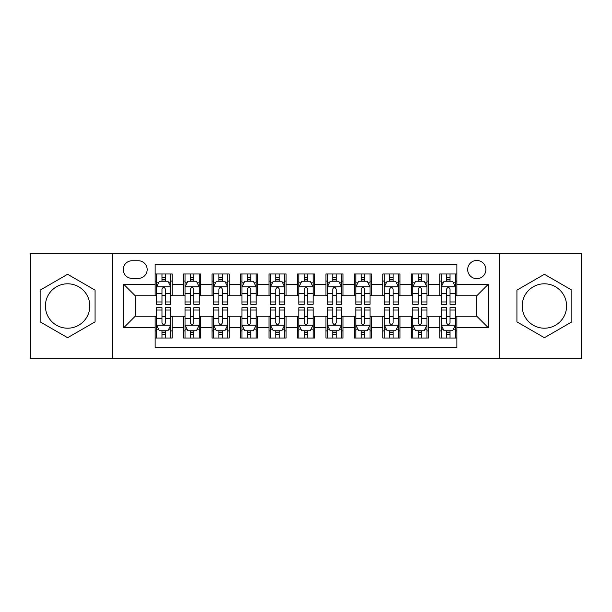 <?xml version="1.0" encoding="UTF-8"?>
<svg xmlns="http://www.w3.org/2000/svg" width="612" height="612" viewBox="0 0 612 612"><rect width="100%" height="100%" fill="white"/><g stroke="black" fill="none" stroke-linecap="round" stroke-linejoin="round"><path stroke-width="0.92" d="M544.397 283.8A22.2 22.2 0 0 0 522.189 306A22.2 22.2 0 0 0 544.397 328.2A22.2 22.2 0 0 0 566.597 306A22.2 22.2 0 0 0 544.397 283.8M476.794 260.46A9.111 9.111 0 0 0 467.683 269.563A9.111 9.111 0 0 0 476.794 278.674A9.111 9.111 0 0 0 485.897 269.563A9.111 9.111 0 0 0 476.794 260.46M67.603 328.2A22.2 22.2 0 0 1 45.403 306A22.2 22.2 0 0 1 67.603 283.8A22.2 22.2 0 0 1 89.811 306A22.2 22.2 0 0 1 67.603 328.2M499.56 358.663L581.4 358.663L581.4 253.337L499.56 253.337L499.56 358.663L112.44 358.663L112.44 253.337L30.6 253.337L30.6 358.663L112.44 358.663M456.866 273.977L439.783 273.977L439.783 284.366L428.4 284.366L428.4 295.749L439.783 295.749L439.783 284.366M428.4 284.366L428.4 273.977L411.318 273.977L411.318 284.366L399.934 284.366L399.934 295.749L411.318 295.749L411.318 284.366M399.934 284.366L399.934 273.977L382.86 273.977L382.86 284.366L371.469 284.366L371.469 295.749L382.86 295.749L382.86 284.366M371.469 284.366L371.469 273.977L354.394 273.977L354.394 284.366L343.003 284.366L343.003 295.749L354.394 295.749L354.394 284.366M343.003 284.366L343.003 273.977L325.928 273.977L325.928 284.366L314.537 284.366L314.537 295.749L325.928 295.749L325.928 284.366M314.537 284.366L314.537 273.977L297.463 273.977L297.463 284.366L286.072 284.366L286.072 295.749L297.463 295.749L297.463 284.366M286.072 284.366L286.072 273.977L268.997 273.977L268.997 284.366L257.606 284.366L257.606 295.749L268.997 295.749L268.997 284.366M257.606 284.366L257.606 273.977L240.531 273.977L240.531 284.366L229.14 284.366L229.14 295.749L240.531 295.749L240.531 284.366M229.14 284.366L229.14 273.977L212.066 273.977L212.066 284.366L200.682 284.366L200.682 295.749L212.066 295.749L212.066 284.366M200.682 284.366L200.682 273.977L183.6 273.977L183.6 295.749L172.217 295.749L172.217 273.977L155.134 273.977M155.134 338.023L172.217 338.023L172.217 316.251L183.6 316.251L183.6 338.023L200.682 338.023L200.682 316.251L212.066 316.251L212.066 327.634L200.682 327.634M212.066 327.634L212.066 338.023L229.14 338.023L229.14 316.251L240.531 316.251L240.531 327.634L229.14 327.634M240.531 327.634L240.531 338.023L257.606 338.023L257.606 316.251L268.997 316.251L268.997 327.634L257.606 327.634M268.997 327.634L268.997 338.023L286.072 338.023L286.072 316.251L297.463 316.251L297.463 327.634L286.072 327.634M297.463 327.634L297.463 338.023L314.537 338.023L314.537 316.251L325.928 316.251L325.928 327.634L314.537 327.634M325.928 327.634L325.928 338.023L343.003 338.023L343.003 316.251L354.394 316.251L354.394 327.634L343.003 327.634M354.394 327.634L354.394 338.023L371.469 338.023L371.469 316.251L382.86 316.251L382.86 327.634L371.469 327.634M382.86 327.634L382.86 338.023L399.934 338.023L399.934 316.251L411.318 316.251L411.318 327.634L399.934 327.634M411.318 327.634L411.318 338.023L428.4 338.023L428.4 316.251L439.783 316.251L439.783 327.634L428.4 327.634M132.077 278.391L138.343 278.391A8.82 8.82 0 0 0 147.163 269.563A8.82 8.82 0 0 0 138.343 260.743L132.077 260.743A8.82 8.82 0 0 0 123.257 269.563A8.82 8.82 0 0 0 132.077 278.391M499.56 253.337L112.44 253.337M456.866 284.366L456.866 264.438L155.134 264.438L155.134 295.749L135.206 295.749L135.206 316.251L155.134 316.251L155.134 347.562L456.866 347.562L456.866 316.251L476.794 316.251L476.794 295.749L456.866 295.749L456.866 284.366L488.177 284.366L488.177 327.634L456.866 327.634M155.134 327.634L123.823 327.634L123.823 284.366L155.134 284.366M439.783 327.634L439.783 338.023L456.866 338.023M155.134 281.092L156.557 281.092M161.966 281.092L165.385 281.092M170.794 281.092L172.217 281.092M155.134 295.466L156.557 295.466M161.966 295.466L165.385 295.466M170.794 295.466L172.217 295.466M155.134 316.534L156.557 316.534M161.966 316.534L165.385 316.534M170.794 316.534L172.217 316.534M155.134 330.908L156.557 330.908M161.966 330.908L165.385 330.908M170.794 330.908L172.217 330.908M183.6 295.466L185.023 295.466M190.431 295.466L193.851 295.466M199.26 295.466L200.682 295.466M183.6 281.092L185.023 281.092M190.431 281.092L193.851 281.092M199.26 281.092L200.682 281.092M183.6 316.534L185.023 316.534M190.431 316.534L193.851 316.534M199.26 316.534L200.682 316.534M183.6 330.908L185.023 330.908M190.431 330.908L193.851 330.908M199.26 330.908L200.682 330.908M212.066 316.534L213.489 316.534M218.897 316.534L222.309 316.534M227.718 316.534L229.14 316.534M212.066 330.908L213.489 330.908M218.897 330.908L222.309 330.908M227.718 330.908L229.14 330.908M212.066 281.092L213.489 281.092M218.897 281.092L222.309 281.092M227.718 281.092L229.14 281.092M212.066 295.466L213.489 295.466M218.897 295.466L222.309 295.466M227.718 295.466L229.14 295.466M240.531 316.534L241.954 316.534M247.363 316.534L250.775 316.534M256.183 316.534L257.606 316.534M240.531 330.908L241.954 330.908M247.363 330.908L250.775 330.908M256.183 330.908L257.606 330.908M240.531 281.092L241.954 281.092M247.363 281.092L250.775 281.092M256.183 281.092L257.606 281.092M240.531 295.466L241.954 295.466M247.363 295.466L250.775 295.466M256.183 295.466L257.606 295.466M268.997 316.534L270.42 316.534M275.828 316.534L279.24 316.534M284.649 316.534L286.072 316.534M268.997 330.908L270.42 330.908M275.828 330.908L279.24 330.908M284.649 330.908L286.072 330.908M268.997 281.092L270.42 281.092M275.828 281.092L279.24 281.092M284.649 281.092L286.072 281.092M268.997 295.466L270.42 295.466M275.828 295.466L279.24 295.466M284.649 295.466L286.072 295.466M297.463 316.534L298.885 316.534M304.294 316.534L307.706 316.534M313.115 316.534L314.537 316.534M297.463 330.908L298.885 330.908M304.294 330.908L307.706 330.908M313.115 330.908L314.537 330.908M297.463 281.092L298.885 281.092M304.294 281.092L307.706 281.092M313.115 281.092L314.537 281.092M297.463 295.466L298.885 295.466M304.294 295.466L307.706 295.466M313.115 295.466L314.537 295.466M325.928 316.534L327.351 316.534M332.76 316.534L336.172 316.534M341.58 316.534L343.003 316.534M325.928 330.908L327.351 330.908M332.76 330.908L336.172 330.908M341.58 330.908L343.003 330.908M325.928 281.092L327.351 281.092M332.76 281.092L336.172 281.092M341.58 281.092L343.003 281.092M325.928 295.466L327.351 295.466M332.76 295.466L336.172 295.466M341.58 295.466L343.003 295.466M354.394 316.534L355.817 316.534M361.225 316.534L364.637 316.534M370.046 316.534L371.469 316.534M354.394 330.908L355.817 330.908M361.225 330.908L364.637 330.908M370.046 330.908L371.469 330.908M354.394 281.092L355.817 281.092M361.225 281.092L364.637 281.092M370.046 281.092L371.469 281.092M354.394 295.466L355.817 295.466M361.225 295.466L364.637 295.466M370.046 295.466L371.469 295.466M382.86 316.534L384.282 316.534M389.691 316.534L393.103 316.534M398.511 316.534L399.934 316.534M382.86 330.908L384.282 330.908M389.691 330.908L393.103 330.908M398.511 330.908L399.934 330.908M382.86 281.092L384.282 281.092M389.691 281.092L393.103 281.092M398.511 281.092L399.934 281.092M382.86 295.466L384.282 295.466M389.691 295.466L393.103 295.466M398.511 295.466L399.934 295.466M411.318 316.534L412.74 316.534M418.149 316.534L421.569 316.534M426.977 316.534L428.4 316.534M411.318 330.908L412.74 330.908M418.149 330.908L421.569 330.908M426.977 330.908L428.4 330.908M411.318 281.092L412.74 281.092M418.149 281.092L421.569 281.092M426.977 281.092L428.4 281.092M411.318 295.466L412.74 295.466M418.149 295.466L421.569 295.466M426.977 295.466L428.4 295.466M439.783 316.534L441.206 316.534M446.615 316.534L450.034 316.534M455.443 316.534L456.866 316.534M439.783 330.908L441.206 330.908M446.615 330.908L450.034 330.908M455.443 330.908L456.866 330.908M439.783 281.092L441.206 281.092M446.615 281.092L450.034 281.092M455.443 281.092L456.866 281.092M439.783 295.466L441.206 295.466M446.615 295.466L450.034 295.466M455.443 295.466L456.866 295.466M135.206 295.749L123.823 284.366M135.206 316.251L123.823 327.634M488.177 284.366L476.794 295.749M488.177 327.634L476.794 316.251M67.603 337.717L95.074 321.858L95.074 290.142L67.603 274.283L40.14 290.142L40.14 321.858L67.603 337.717M571.86 290.142L544.397 274.283L516.926 290.142L516.926 321.858L544.397 337.717L571.86 321.858L571.86 290.142M165.385 277.68L161.966 277.68M170.794 301.968L165.385 301.968L165.385 304.294L170.794 304.294L170.794 286.929L167.94 281.237L159.403 281.237L156.557 286.929L156.557 304.294L161.966 304.294L161.966 301.968L156.557 301.968M156.557 286.929L156.557 273.977M170.794 286.929L170.794 273.977M161.966 281.237L161.966 273.977M165.385 273.977L165.385 281.237M165.385 301.968L165.385 289.063C164.245 286.867 163.106 286.867 161.966 289.063L161.966 301.968M161.966 334.32L165.385 334.32M156.557 310.032L161.966 310.032L161.966 307.706L156.557 307.706L156.557 325.071L159.403 330.763L167.94 330.763L170.794 325.071L170.794 307.706L165.385 307.706L165.385 310.032L170.794 310.032M170.794 325.071L170.794 338.023M156.557 325.071L156.557 338.023M165.385 330.763L165.385 338.023M161.966 338.023L161.966 330.763M161.966 310.032L161.966 322.937C163.106 325.133 164.245 325.133 165.385 322.937L165.385 310.032M193.851 277.68L190.431 277.68M199.26 301.968L193.851 301.968L193.851 304.294L199.26 304.294L199.26 286.929L196.406 281.237L187.869 281.237L185.023 286.929L185.023 304.294L190.431 304.294L190.431 301.968L185.023 301.968M185.023 286.929L185.023 273.977M199.26 286.929L199.26 273.977M190.431 281.237L190.431 273.977M193.851 273.977L193.851 281.237M193.851 301.968L193.851 289.063C192.711 286.867 191.571 286.867 190.431 289.063L190.431 301.968M222.309 277.68L218.897 277.68M227.718 301.968L222.309 301.968L222.309 304.294L227.718 304.294L227.718 286.929L224.872 281.237L216.334 281.237L213.489 286.929L213.489 304.294L218.897 304.294L218.897 301.968L213.489 301.968M213.489 286.929L213.489 273.977M227.718 286.929L227.718 273.977M218.897 281.237L218.897 273.977M222.309 273.977L222.309 281.237M222.309 301.968L222.309 289.063C221.177 286.867 220.037 286.867 218.897 289.063L218.897 301.968M250.775 277.68L247.363 277.68M256.183 301.968L250.775 301.968L250.775 304.294L256.183 304.294L256.183 286.929L253.337 281.237L244.8 281.237L241.954 286.929L241.954 304.294L247.363 304.294L247.363 301.968L241.954 301.968M241.954 286.929L241.954 273.977M256.183 286.929L256.183 273.977M247.363 281.237L247.363 273.977M250.775 273.977L250.775 281.237M250.775 301.968L250.775 289.063C249.642 286.867 248.503 286.867 247.363 289.063L247.363 301.968M279.24 277.68L275.828 277.68M284.649 301.968L279.24 301.968L279.24 304.294L284.649 304.294L284.649 286.929L281.803 281.237L273.266 281.237L270.42 286.929L270.42 304.294L275.828 304.294L275.828 301.968L270.42 301.968M270.42 286.929L270.42 273.977M284.649 286.929L284.649 273.977M275.828 281.237L275.828 273.977M279.24 273.977L279.24 281.237M279.24 301.968L279.24 289.063C278.108 286.867 276.968 286.867 275.828 289.063L275.828 301.968M190.431 334.32L193.851 334.32M185.023 310.032L190.431 310.032L190.431 307.706L185.023 307.706L185.023 325.071L187.869 330.763L196.406 330.763L199.26 325.071L199.26 307.706L193.851 307.706L193.851 310.032L199.26 310.032M199.26 325.071L199.26 338.023M185.023 325.071L185.023 338.023M193.851 330.763L193.851 338.023M190.431 338.023L190.431 330.763M190.431 310.032L190.431 322.937C191.571 325.133 192.704 325.133 193.851 322.937L193.851 310.032M218.897 334.32L222.309 334.32M213.489 310.032L218.897 310.032L218.897 307.706L213.489 307.706L213.489 325.071L216.334 330.763L224.872 330.763L227.718 325.071L227.718 307.706L222.309 307.706L222.309 310.032L227.718 310.032M227.718 325.071L227.718 338.023M213.489 325.071L213.489 338.023M222.309 330.763L222.309 338.023M218.897 338.023L218.897 330.763M218.897 310.032L218.897 322.937C220.037 325.133 221.169 325.133 222.309 322.937L222.309 310.032M247.363 334.32L250.775 334.32M241.954 310.032L247.363 310.032L247.363 307.706L241.954 307.706L241.954 325.071L244.8 330.763L253.337 330.763L256.183 325.071L256.183 307.706L250.775 307.706L250.775 310.032L256.183 310.032M256.183 325.071L256.183 338.023M241.954 325.071L241.954 338.023M250.775 330.763L250.775 338.023M247.363 338.023L247.363 330.763M247.363 310.032L247.363 322.937C248.503 325.133 249.635 325.133 250.775 322.937L250.775 310.032M275.828 334.32L279.24 334.32M270.42 310.032L275.828 310.032L275.828 307.706L270.42 307.706L270.42 325.071L273.266 330.763L281.803 330.763L284.649 325.071L284.649 307.706L279.24 307.706L279.24 310.032L284.649 310.032M284.649 325.071L284.649 338.023M270.42 325.071L270.42 338.023M279.24 330.763L279.24 338.023M275.828 338.023L275.828 330.763M275.828 310.032L275.828 322.937C276.961 325.133 278.1 325.133 279.24 322.937L279.24 310.032M307.706 277.68L304.294 277.68M313.115 301.968L307.706 301.968L307.706 304.294L313.115 304.294L313.115 286.929L310.269 281.237L301.731 281.237L298.885 286.929L298.885 304.294L304.294 304.294L304.294 301.968L298.885 301.968M298.885 286.929L298.885 273.977M313.115 286.929L313.115 273.977M304.294 281.237L304.294 273.977M307.706 273.977L307.706 281.237M307.706 301.968L307.706 289.063C306.574 286.867 305.434 286.867 304.294 289.063L304.294 301.968M304.294 334.32L307.706 334.32M298.885 310.032L304.294 310.032L304.294 307.706L298.885 307.706L298.885 325.071L301.731 330.763L310.269 330.763L313.115 325.071L313.115 307.706L307.706 307.706L307.706 310.032L313.115 310.032M313.115 325.071L313.115 338.023M298.885 325.071L298.885 338.023M307.706 330.763L307.706 338.023M304.294 338.023L304.294 330.763M304.294 310.032L304.294 322.937C305.426 325.133 306.566 325.133 307.706 322.937L307.706 310.032M336.172 277.68L332.76 277.68M341.58 301.968L336.172 301.968L336.172 304.294L341.58 304.294L341.58 286.929L338.734 281.237L330.197 281.237L327.351 286.929L327.351 304.294L332.76 304.294L332.76 301.968L327.351 301.968M327.351 286.929L327.351 273.977M341.58 286.929L341.58 273.977M332.76 281.237L332.76 273.977M336.172 273.977L336.172 281.237M336.172 301.968L336.172 289.063C335.039 286.867 333.9 286.867 332.76 289.063L332.76 301.968M332.76 334.32L336.172 334.32M327.351 310.032L332.76 310.032L332.76 307.706L327.351 307.706L327.351 325.071L330.197 330.763L338.734 330.763L341.58 325.071L341.58 307.706L336.172 307.706L336.172 310.032L341.58 310.032M341.58 325.071L341.58 338.023M327.351 325.071L327.351 338.023M336.172 330.763L336.172 338.023M332.76 338.023L332.76 330.763M332.76 310.032L332.76 322.937C333.892 325.133 335.032 325.133 336.172 322.937L336.172 310.032M364.637 277.68L361.225 277.68M370.046 301.968L364.637 301.968L364.637 304.294L370.046 304.294L370.046 286.929L367.2 281.237L358.663 281.237L355.817 286.929L355.817 304.294L361.225 304.294L361.225 301.968L355.817 301.968M355.817 286.929L355.817 273.977M370.046 286.929L370.046 273.977M361.225 281.237L361.225 273.977M364.637 273.977L364.637 281.237M364.637 301.968L364.637 289.063C363.497 286.867 362.365 286.867 361.225 289.063L361.225 301.968M361.225 334.32L364.637 334.32M355.817 310.032L361.225 310.032L361.225 307.706L355.817 307.706L355.817 325.071L358.663 330.763L367.2 330.763L370.046 325.071L370.046 307.706L364.637 307.706L364.637 310.032L370.046 310.032M370.046 325.071L370.046 338.023M355.817 325.071L355.817 338.023M364.637 330.763L364.637 338.023M361.225 338.023L361.225 330.763M361.225 310.032L361.225 322.937C362.358 325.133 363.497 325.133 364.637 322.937L364.637 310.032M393.103 277.68L389.691 277.68M398.511 301.968L393.103 301.968L393.103 304.294L398.511 304.294L398.511 286.929L395.666 281.237L387.128 281.237L384.282 286.929L384.282 304.294L389.691 304.294L389.691 301.968L384.282 301.968M384.282 286.929L384.282 273.977M398.511 286.929L398.511 273.977M389.691 281.237L389.691 273.977M393.103 273.977L393.103 281.237M393.103 301.968L393.103 289.063C391.963 286.867 390.831 286.867 389.691 289.063L389.691 301.968M389.691 334.32L393.103 334.32M384.282 310.032L389.691 310.032L389.691 307.706L384.282 307.706L384.282 325.071L387.128 330.763L395.666 330.763L398.511 325.071L398.511 307.706L393.103 307.706L393.103 310.032L398.511 310.032M398.511 325.071L398.511 338.023M384.282 325.071L384.282 338.023M393.103 330.763L393.103 338.023M389.691 338.023L389.691 330.763M389.691 310.032L389.691 322.937C390.823 325.133 391.963 325.133 393.103 322.937L393.103 310.032M421.569 277.68L418.149 277.68M426.977 301.968L421.569 301.968L421.569 304.294L426.977 304.294L426.977 286.929L424.131 281.237L415.594 281.237L412.74 286.929L412.74 304.294L418.149 304.294L418.149 301.968L412.74 301.968M412.74 286.929L412.74 273.977M426.977 286.929L426.977 273.977M418.149 281.237L418.149 273.977M421.569 273.977L421.569 281.237M421.569 301.968L421.569 289.063C420.429 286.867 419.297 286.867 418.149 289.063L418.149 301.968M418.149 334.32L421.569 334.32M412.74 310.032L418.149 310.032L418.149 307.706L412.74 307.706L412.74 325.071L415.594 330.763L424.131 330.763L426.977 325.071L426.977 307.706L421.569 307.706L421.569 310.032L426.977 310.032M426.977 325.071L426.977 338.023M412.74 325.071L412.74 338.023M421.569 330.763L421.569 338.023M418.149 338.023L418.149 330.763M418.149 310.032L418.149 322.937C419.289 325.133 420.429 325.133 421.569 322.937L421.569 310.032M450.034 277.68L446.615 277.68M455.443 301.968L450.034 301.968L450.034 304.294L455.443 304.294L455.443 286.929L452.597 281.237L444.06 281.237L441.206 286.929L441.206 304.294L446.615 304.294L446.615 301.968L441.206 301.968M441.206 286.929L441.206 273.977M455.443 286.929L455.443 273.977M446.615 281.237L446.615 273.977M450.034 273.977L450.034 281.237M450.034 301.968L450.034 289.063C448.894 286.867 447.754 286.867 446.615 289.063L446.615 301.968M446.615 334.32L450.034 334.32M441.206 310.032L446.615 310.032L446.615 307.706L441.206 307.706L441.206 325.071L444.06 330.763L452.597 330.763L455.443 325.071L455.443 307.706L450.034 307.706L450.034 310.032L455.443 310.032M455.443 325.071L455.443 338.023M441.206 325.071L441.206 338.023M450.034 330.763L450.034 338.023M446.615 338.023L446.615 330.763M446.615 310.032L446.615 322.937C447.754 325.133 448.894 325.133 450.034 322.937L450.034 310.032M183.6 327.634L172.217 327.634M183.6 284.366L172.217 284.366M170.717 286.783L156.626 286.783M156.557 282.805L158.623 282.805M168.728 282.805L170.794 282.805M161.966 293.523L156.557 293.523M170.794 293.523L165.385 293.523M165.385 279.485L161.966 279.485M156.626 325.217L170.717 325.217M170.794 329.195L168.728 329.195M158.623 329.195L156.557 329.195M165.385 318.477L170.794 318.477M156.557 318.477L161.966 318.477M161.966 332.515L165.385 332.515M199.183 286.783L185.092 286.783M185.023 282.805L187.088 282.805M197.194 282.805L199.26 282.805M190.431 293.523L185.023 293.523M199.26 293.523L193.851 293.523M193.851 279.485L190.431 279.485M227.649 286.783L213.557 286.783M213.489 282.805L215.554 282.805M225.66 282.805L227.718 282.805M218.897 293.523L213.489 293.523M227.718 293.523L222.309 293.523M222.309 279.485L218.897 279.485M256.114 286.783L242.023 286.783M241.954 282.805L244.02 282.805M254.125 282.805L256.183 282.805M247.363 293.523L241.954 293.523M256.183 293.523L250.775 293.523M250.775 279.485L247.363 279.485M284.58 286.783L270.489 286.783M270.42 282.805L272.485 282.805M282.591 282.805L284.649 282.805M275.828 293.523L270.42 293.523M284.649 293.523L279.24 293.523M279.24 279.485L275.828 279.485M185.092 325.217L199.183 325.217M199.26 329.195L197.194 329.195M187.088 329.195L185.023 329.195M193.851 318.477L199.26 318.477M185.023 318.477L190.431 318.477M190.431 332.515L193.851 332.515M213.557 325.217L227.649 325.217M227.718 329.195L225.66 329.195M215.554 329.195L213.489 329.195M222.309 318.477L227.718 318.477M213.489 318.477L218.897 318.477M218.897 332.515L222.309 332.515M242.023 325.217L256.114 325.217M256.183 329.195L254.125 329.195M244.02 329.195L241.954 329.195M250.775 318.477L256.183 318.477M241.954 318.477L247.363 318.477M247.363 332.515L250.775 332.515M270.489 325.217L284.58 325.217M284.649 329.195L282.591 329.195M272.485 329.195L270.42 329.195M279.24 318.477L284.649 318.477M270.42 318.477L275.828 318.477M275.828 332.515L279.24 332.515M313.046 286.783L298.954 286.783M298.885 282.805L300.943 282.805M311.057 282.805L313.115 282.805M304.294 293.523L298.885 293.523M313.115 293.523L307.706 293.523M307.706 279.485L304.294 279.485M298.954 325.217L313.046 325.217M313.115 329.195L311.057 329.195M300.943 329.195L298.885 329.195M307.706 318.477L313.115 318.477M298.885 318.477L304.294 318.477M304.294 332.515L307.706 332.515M341.511 286.783L327.42 286.783M327.351 282.805L329.409 282.805M339.515 282.805L341.58 282.805M332.76 293.523L327.351 293.523M341.58 293.523L336.172 293.523M336.172 279.485L332.76 279.485M327.42 325.217L341.511 325.217M341.58 329.195L339.515 329.195M329.409 329.195L327.351 329.195M336.172 318.477L341.58 318.477M327.351 318.477L332.76 318.477M332.76 332.515L336.172 332.515M369.977 286.783L355.886 286.783M355.817 282.805L357.875 282.805M367.98 282.805L370.046 282.805M361.225 293.523L355.817 293.523M370.046 293.523L364.637 293.523M364.637 279.485L361.225 279.485M355.886 325.217L369.977 325.217M370.046 329.195L367.98 329.195M357.875 329.195L355.817 329.195M364.637 318.477L370.046 318.477M355.817 318.477L361.225 318.477M361.225 332.515L364.637 332.515M398.443 286.783L384.351 286.783M384.282 282.805L386.34 282.805M396.446 282.805L398.511 282.805M389.691 293.523L384.282 293.523M398.511 293.523L393.103 293.523M393.103 279.485L389.691 279.485M384.351 325.217L398.443 325.217M398.511 329.195L396.446 329.195M386.34 329.195L384.282 329.195M393.103 318.477L398.511 318.477M384.282 318.477L389.691 318.477M389.691 332.515L393.103 332.515M426.908 286.783L412.817 286.783M412.74 282.805L414.806 282.805M424.912 282.805L426.977 282.805M418.149 293.523L412.74 293.523M426.977 293.523L421.569 293.523M421.569 279.485L418.149 279.485M412.817 325.217L426.908 325.217M426.977 329.195L424.912 329.195M414.806 329.195L412.74 329.195M421.569 318.477L426.977 318.477M412.74 318.477L418.149 318.477M418.149 332.515L421.569 332.515M455.374 286.783L441.283 286.783M441.206 282.805L443.272 282.805M453.377 282.805L455.443 282.805M446.615 293.523L441.206 293.523M455.443 293.523L450.034 293.523M450.034 279.485L446.615 279.485M441.283 325.217L455.374 325.217M455.443 329.195L453.377 329.195M443.272 329.195L441.206 329.195M450.034 318.477L455.443 318.477M441.206 318.477L446.615 318.477M446.615 332.515L450.034 332.515"/></g></svg>

